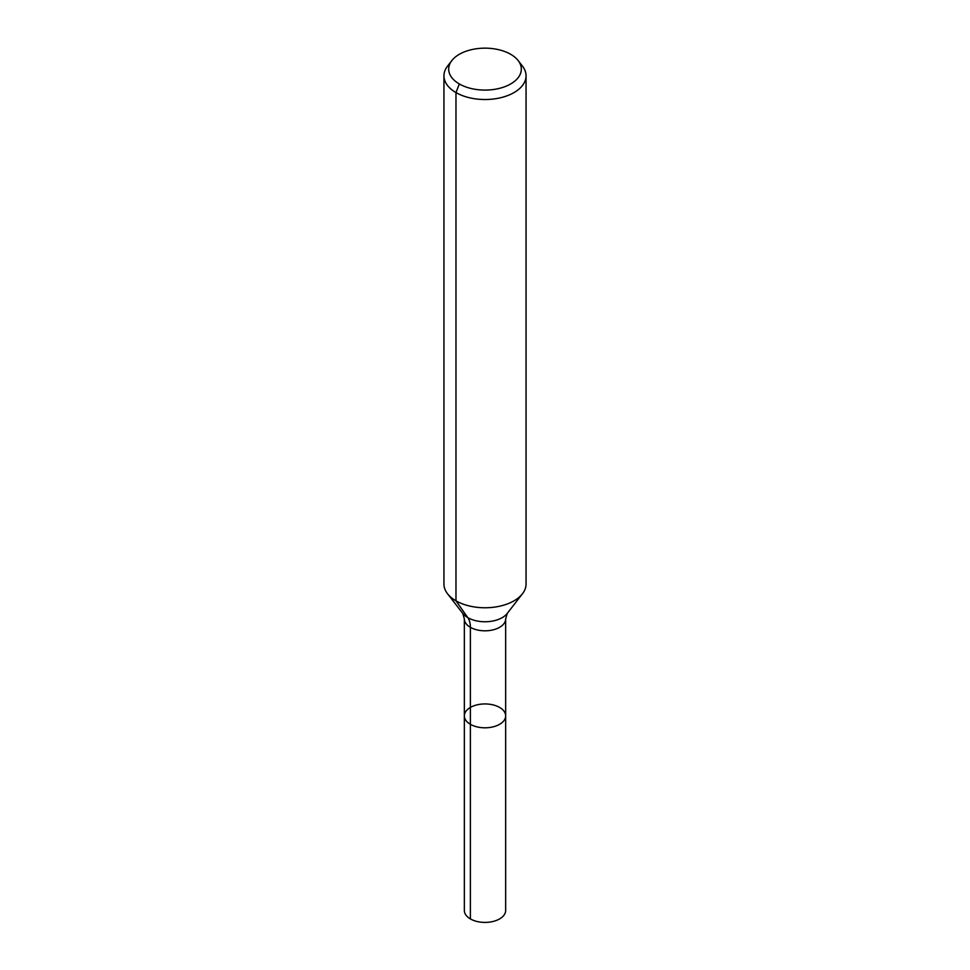 <?xml version="1.0" encoding="UTF-8"?>
<svg xmlns="http://www.w3.org/2000/svg" width="970" height="970" viewBox="0 0 970 970"><rect width="100%" height="100%" fill="white"/><g stroke="black" fill="none" stroke-linecap="round" stroke-linejoin="round"><path stroke-width="1.45" d="M505.661 715.872A20.661 11.931 180 0 1 485 727.803A20.661 11.931 180 0 1 464.339 715.872A20.661 11.931 180 0 1 477.094 704.851A20.661 11.931 180 0 1 499.611 707.433A20.661 11.931 180 0 1 505.661 715.872A20.661 11.931 180 0 1 485 727.803A20.661 11.931 180 0 1 464.339 715.872L464.339 910.478A20.661 11.931 180 0 0 470.389 918.917A20.661 11.931 180 0 0 492.905 921.5A20.661 11.931 180 0 0 505.661 910.478L505.661 618.884A20.661 11.931 180 0 1 485 630.815A20.661 11.931 180 0 1 464.339 618.884L464.339 715.872M510.681 54.296A36.314 20.964 180 0 1 518.15 60.564A36.314 20.964 180 0 1 485 90.089A36.314 20.964 180 0 1 451.85 60.564A36.314 20.964 180 0 1 510.681 54.296M518.15 60.564L522.478 66.142A41.055 23.704 180 0 1 526.055 75.818A41.055 23.704 180 0 1 485 99.522A41.055 23.704 180 0 1 443.945 75.818A41.055 23.704 180 0 1 447.522 66.142L451.85 60.564M526.055 75.818L526.055 584.061A41.055 23.704 180 0 1 522.478 593.737A41.055 23.704 180 0 1 485 607.766A41.055 23.704 180 0 1 447.522 593.737A41.055 23.704 180 0 1 443.945 584.061L443.945 75.818M459.319 83.941L455.973 92.586L455.973 600.818L467.795 617.635A27.366 15.799 -60 0 1 470.389 627.323L470.389 918.917M522.478 593.737L507.213 613.44A24.335 14.053 180 0 1 485 621.758A24.335 14.053 180 0 1 462.787 613.44L447.522 593.737M507.213 613.44L505.661 618.884M462.787 613.44L464.339 618.884"/></g></svg>
